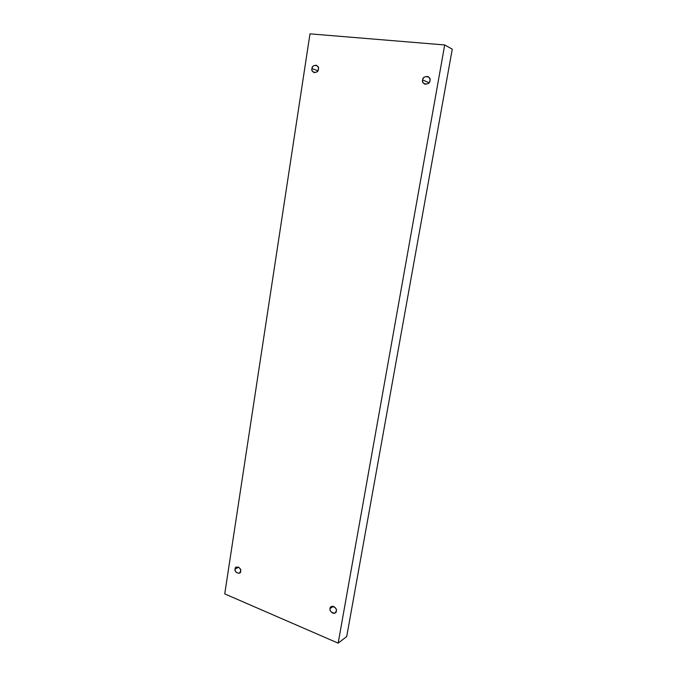 <?xml version="1.0" encoding="UTF-8"?>
<svg xmlns="http://www.w3.org/2000/svg" width="677" height="677" viewBox="0 0 677 677"><rect width="100%" height="100%" fill="white"/><g stroke="black" fill="none" stroke-linecap="round" stroke-linejoin="round"><path stroke-width="1.02" d="M428.981 82.738L422.693 79.954C422.245 81.409 422.897 82.797 424.648 84.109C427.847 84.244 429.59 83.11 429.878 80.69C430.233 85.598 420.637 84.583 422.693 79.954C422.304 75.062 431.926 76.019 429.878 80.69C430.318 79.243 429.683 77.863 427.974 76.543C424.741 76.366 422.981 77.5 422.693 79.954L428.981 82.738M333.253 606.372L330.131 608.521C329.081 609.926 332.635 614.877 335.183 612.863L336.257 611.077C336.604 615.368 328.421 611.94 330.131 608.521C329.767 604.239 337.967 607.633 336.257 611.077C337.298 609.681 333.786 604.747 331.231 606.719L330.131 608.521L333.253 606.372M238.676 567.182L235.147 569.002C234.944 571.684 236.349 573.089 239.353 573.207L240.614 571.278C240.961 575.34 233.658 572.277 235.147 569.002C234.784 564.948 242.104 567.978 240.614 571.278C240.826 568.604 239.43 567.199 236.425 567.055L235.147 569.002L238.676 567.182M317.843 70.738L312.012 68.58C311.615 70.044 312.266 71.373 313.967 72.557C316.692 72.498 318.156 71.39 318.351 69.232C318.715 73.844 310.252 72.947 312.012 68.58C311.632 63.985 320.111 64.831 318.351 69.232C318.74 67.776 318.105 66.456 316.43 65.263C313.679 65.297 312.207 66.405 312.012 68.58L317.843 70.738M224.739 593.898L309.981 33.85L444.704 44.953L452.261 49.167L444.704 44.953L338.153 643.15L346.709 636.541L452.261 49.167L346.709 636.541L338.153 643.15L224.739 593.898L338.153 643.15L444.704 44.953L309.981 33.85L224.739 593.898"/></g></svg>
